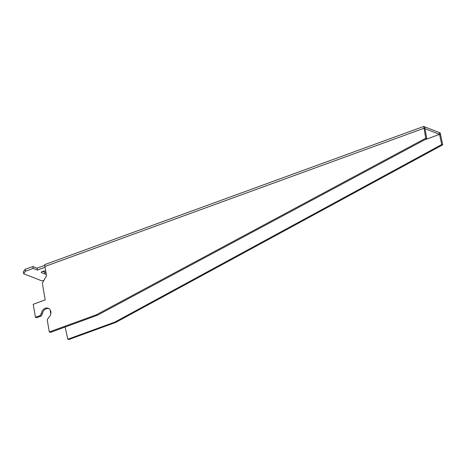 <?xml version="1.0" encoding="UTF-8"?>
<svg xmlns="http://www.w3.org/2000/svg" width="466" height="466" viewBox="0 0 466 466"><rect width="100%" height="100%" fill="white"/><g stroke="black" fill="none" stroke-linecap="round" stroke-linejoin="round"><path stroke-width="0.7" d="M43.798 280.608L41.66 280.788L23.661 273.758L23.3 271.882L25.077 269.342L25.438 271.218L33.144 268.41L32.783 266.535L37.03 268.195L44.724 265.387M33.144 268.41L37.391 270.07L37.03 268.195M25.077 269.342L32.783 266.535M48.959 308.632A5.54 4.608 -65 0 0 42.412 313.799L41.154 316.035L40.14 315.564L35.433 317.282L33.214 304.286L45.19 299.918L42.336 283.206L46.518 275.761L44.934 266.476L424.031 128.237L425.044 128.715L424.683 126.839L440.184 132.892L442.7 144.839L441.716 144.53L114.852 322.082L67.786 339.242L65.164 327.004M424.031 128.237L425.732 138.21L426.745 138.682L425.044 128.715L424.031 128.237L423.681 126.449L424.683 126.839L425.044 128.715L439.543 134.377L439.182 132.501L439.543 134.377L424.619 139.823M37.391 270.07L45.068 267.268M46.251 274.194A2.516 0.804 -10.9 0 1 45.109 274.055L41.608 272.686A2.516 0.804 -10.9 0 1 41.276 272.383A2.516 0.804 -10.9 0 1 42.884 271.294A2.516 0.804 -10.9 0 1 45.72 271.072M25.438 271.218L23.661 273.758M45.93 272.319A2.516 0.804 -10.9 0 1 44.748 272.179L42.656 271.363M423.681 126.449L44.59 264.682L44.934 266.476M35.433 317.282L36.447 317.754L41.154 316.035M425.732 138.21L96.369 314.783L49.303 331.949L47.241 319.88L48.499 317.643A5.54 4.608 -65 0 0 50.916 312.604A5.54 4.608 -65 0 0 48.464 308.358A5.54 4.608 -65 0 0 41.398 313.327L42.412 313.799M49.303 331.949L50.316 332.421L97.382 315.255L96.369 314.783M426.745 138.682L97.382 315.255M40.14 315.564L41.398 313.327M439.543 134.377L440.527 134.686L439.543 134.377L441.716 144.53M442.7 144.839L115.83 322.39L114.852 322.082M115.83 322.39L68.764 339.551L67.786 339.242M50.806 313.781L50.212 311.003L50.631 310.851M41.608 272.686L41.474 271.981M45.109 274.055L44.748 272.179"/></g></svg>
